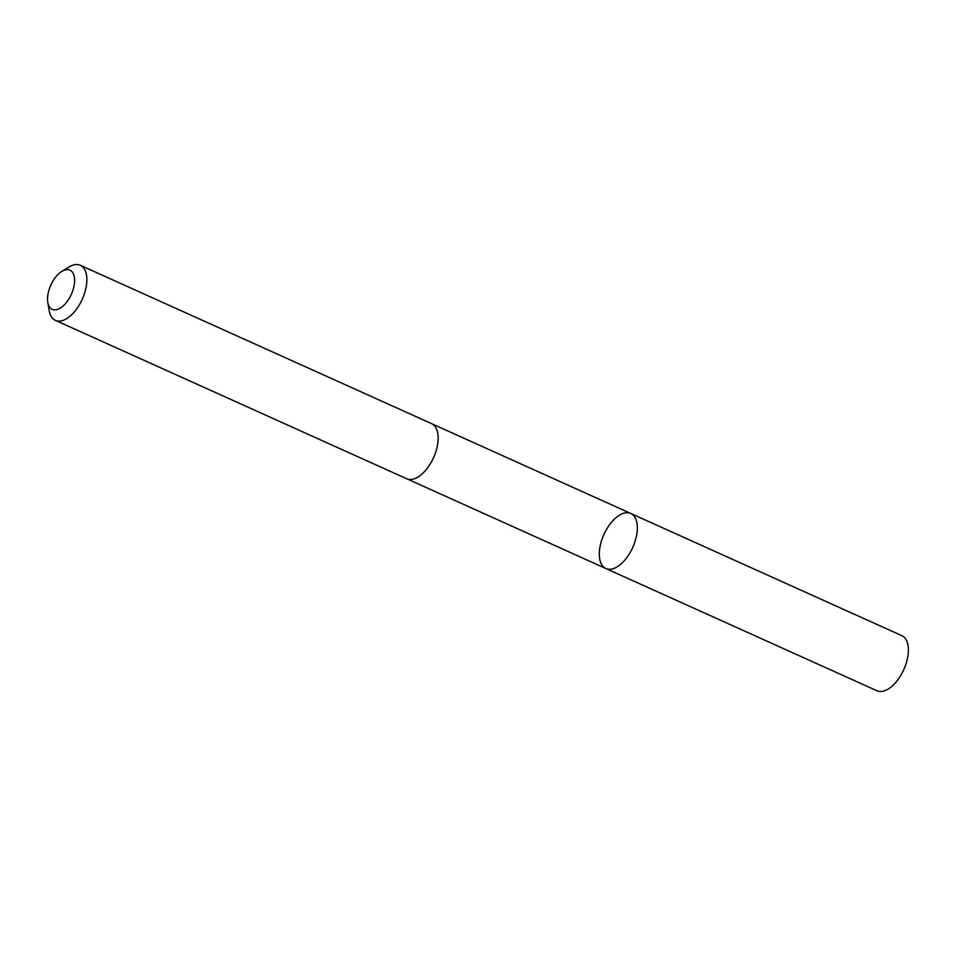 <?xml version="1.0" encoding="UTF-8"?>
<svg xmlns="http://www.w3.org/2000/svg" width="956" height="956" viewBox="0 0 956 956"><rect width="100%" height="100%" fill="white"/><g stroke="black" fill="none" stroke-linecap="round" stroke-linejoin="round"><path stroke-width="1.43" d="M634.187 516.24A30.222 15.786 114.3 0 1 630.876 551.194A30.222 15.786 114.3 0 1 605.901 568.545A30.222 15.786 114.3 0 1 603.917 534.5A30.222 15.786 114.3 0 1 630.745 513.444A30.222 15.786 114.3 0 1 634.187 516.24A30.222 15.786 114.3 0 1 630.876 551.194A30.222 15.786 114.3 0 1 605.901 568.545L876.927 690.746A30.234 15.798 -65.7 0 0 901.914 673.394A30.234 15.798 -65.7 0 0 905.213 638.429A30.234 15.798 -65.7 0 0 901.771 635.632L630.745 513.444A30.222 15.786 114.3 0 1 634.187 516.24M47.8 302.419L49.198 310.616A30.234 15.798 -65.7 0 0 51.983 317.571A30.234 15.798 -65.7 0 0 55.424 320.368L406.718 478.753A30.234 15.798 -65.7 0 0 433.534 457.685A30.234 15.798 -65.7 0 0 431.562 423.627L80.268 265.254A30.234 15.798 -65.7 0 0 68.844 267.059L61.77 271.432A21.51 11.233 -65.7 0 0 47.8 302.419A21.51 11.233 -65.7 0 0 49.772 307.366A21.51 11.233 -65.7 0 0 72.811 290.54A21.51 11.233 -65.7 0 0 61.77 271.432M55.424 320.368A30.234 15.798 -65.7 0 0 82.24 299.3A30.234 15.798 -65.7 0 0 80.268 265.254M407.16 478.944L605.901 568.545M432.004 423.843L630.745 513.444"/></g></svg>
